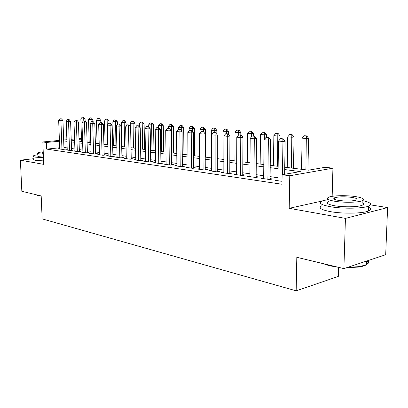 <?xml version="1.0" encoding="UTF-8"?>
<svg xmlns="http://www.w3.org/2000/svg" width="408" height="408" viewBox="0 0 408 408"><rect width="100%" height="100%" fill="white"/><g stroke="black" fill="none" stroke-linecap="round" stroke-linejoin="round"><path stroke-width="0.61" d="M284.733 167.178L308.474 170.182L325.349 167.275L332.928 168.188L289.762 175.766L282.122 174.721L300.303 171.589L284.692 169.565M332.163 196.34L332.928 168.188M321.723 201.113L289.206 208.315L345.433 218.382L343.903 268.612L385.698 254.714L387.6 207.585L370.541 204.893M338.569 267.332L338.303 276.435L296.167 290.827L42.136 218.877L41.182 195.937L21.833 191.291L20.4 160.181L43.738 164.363L42.83 141.969L59.405 140.403M87.103 142.157L86.996 138.587M345.433 218.382L387.6 207.585M33.425 158.732L20.4 160.181M277.96 179.882L275.344 180.346L282.02 181.315M263.665 177.842L261.135 178.281L269.596 179.51L272.615 178.979L270.065 178.612M249.9 175.879L247.447 176.287L255.602 177.475L258.621 176.96L256.147 176.603M236.63 173.986L234.253 174.369L242.112 175.511L245.131 175.017L242.729 174.67M223.834 172.156L221.529 172.518L229.107 173.619L232.126 173.14L229.796 172.803M211.482 170.391L209.248 170.728L216.561 171.794L219.575 171.329L217.311 171.003M199.558 168.683L197.385 169.004L204.454 170.029L207.458 169.58L205.255 169.264M188.032 167.035L185.921 167.336L192.749 168.331L195.748 167.892L193.611 167.586M176.888 165.439L174.838 165.725L181.443 166.683L184.431 166.26L182.351 165.959M166.112 163.894L164.113 164.164L170.503 165.092L173.487 164.684L171.457 164.388M155.678 162.394L153.734 162.654L159.921 163.552L162.889 163.154L160.915 162.869M145.574 160.946L143.682 161.191L149.675 162.063L152.633 161.675L150.71 161.4M135.787 159.543L133.941 159.773L139.745 160.619L142.693 160.242L140.816 159.972M126.296 158.177L124.496 158.396L130.126 159.217L133.064 158.855L131.233 158.59M117.096 156.856L115.337 157.065L120.799 157.86L123.721 157.508L121.936 157.248M108.166 155.57L106.452 155.774L111.751 156.544L114.658 156.198L112.914 155.948M99.501 154.326L97.823 154.52L102.969 155.264L105.866 154.933L104.162 154.683M91.081 153.117L89.444 153.301L94.442 154.025L97.323 153.699L95.661 153.459M82.901 151.939L81.304 152.113L86.159 152.821L89.026 152.5L87.399 152.266M74.955 150.797L73.394 150.965L78.112 151.649L80.963 151.337L79.371 151.108M67.223 149.68L65.698 149.843L70.288 150.511L73.124 150.21L71.568 149.986M59.675 147.783L46.696 149.114L281.974 184.253L282.122 174.721M277.991 177.75L270.091 176.633M263.69 175.726L256.163 174.665M249.915 173.777L242.745 172.763M236.64 171.901L229.801 170.932M223.839 170.085L217.311 169.162M211.482 168.336L205.25 167.453M199.548 166.648L193.601 165.806M188.017 165.016L182.335 164.21M176.873 163.435L171.436 162.665M166.087 161.91L160.895 161.175M155.652 160.431L150.679 159.727M145.544 159.003L140.791 158.329M135.752 157.615L131.197 156.968M126.256 156.269L121.9 155.652M117.05 154.969L112.878 154.377M108.12 153.704L104.122 153.133M99.45 152.475L95.615 151.929M91.025 151.281L87.353 150.761M82.844 150.124L79.325 149.624M74.894 148.996L71.517 148.517M67.162 147.9L63.923 147.446M59.706 148.599L58.211 148.757L62.679 149.404L65.494 149.109L63.974 148.889M289.206 208.315L289.762 175.766M46.696 149.114L46.43 142.463L42.83 141.969M343.903 268.612L296.81 257.305L296.167 290.827M71.232 140.148L74.613 140.576M79.05 141.143L82.579 141.586M87.093 142.157L90.77 142.621M95.37 143.208L99.205 143.692M103.887 144.284L107.891 144.789M112.659 145.396L116.841 145.926M121.696 146.538L126.062 147.089M131.014 147.716L135.573 148.293M140.622 148.935L145.386 149.537M150.532 150.19L155.514 150.817M160.767 151.485L165.969 152.143M171.334 152.821L176.776 153.51M182.254 154.204L187.95 154.928M193.545 155.632L199.507 156.386M205.224 157.111L211.466 157.901M217.311 158.641L223.854 159.472M229.832 160.227L236.691 161.094M242.811 161.869L250.002 162.782M256.265 163.572L263.813 164.526M270.229 165.342L278.154 166.342M81.483 139.113L78.994 139.352M74.588 139.771L71.232 140.092M63.658 140L66.876 139.694M71.201 139.286L74.562 138.965M78.968 138.552L81.457 138.312M59.435 141.219L46.43 142.463M278.118 168.713L270.198 167.683M263.787 166.852L256.244 165.872M249.982 165.061L242.796 164.128M236.681 163.338L229.826 162.45M223.849 161.675L217.311 160.823M211.471 160.069L205.229 159.258M199.517 158.518L193.555 157.743M187.966 157.019L182.269 156.279M176.797 155.57L171.355 154.867M165.995 154.168L160.793 153.495M155.54 152.811L150.562 152.169M145.416 151.501L140.658 150.884M135.609 150.231L131.05 149.639M126.103 148.996L121.737 148.43M116.882 147.798L112.705 147.257M107.942 146.64L103.933 146.12M99.256 145.513L95.421 145.013M90.826 144.422L87.149 143.942M82.635 143.356L79.106 142.902M74.674 142.326L71.293 141.887M66.932 141.321L63.689 140.903M61.149 118.886L60.022 118.784L61.149 118.886L60.919 120.753L62.965 120.6L63.99 149.267M59.721 148.976L58.675 120.544L60.919 120.753L61.955 149.297M60.022 118.784L58.675 120.544M62.965 120.6L61.486 118.861M85.139 121.166L85.073 118.973L80.845 118.917L81.554 141.459M83.635 117.269L82.171 117.198L83.635 117.269L85.073 118.973M83.186 121.166L83.308 117.295M80.845 118.917L82.171 117.198M41.188 196.013L37.48 195.447L35.358 194.54M35.516 194.58L39.571 195.549M37.709 154.698C35.292 155.081 33.823 155.499 33.303 155.943C32.829 156.417 33.568 156.825 35.527 157.162L43.467 157.718M33.441 159.069C32.961 159.559 33.706 159.977 35.659 160.334L43.595 160.91M43.442 157.095L39.382 156.738C37.949 156.494 37.408 156.198 37.755 155.851M43.228 151.812C40.106 152.133 38.24 152.521 37.638 152.975C37.286 153.311 37.827 153.597 39.26 153.831L43.325 154.173M43.253 152.429L41.698 152.903L43.299 153.53M338.222 267.245L329.363 265.741L322.856 263.558M324.554 263.966L334.417 266.332M328.333 199.492L322.116 200.94C318.056 202.96 320.882 204.898 330.592 206.744C342.745 208.906 362.722 208.59 368.536 206.152C372.652 204.25 370.678 202.409 362.615 200.634M321.999 205.657C317.939 207.738 320.759 209.738 330.46 211.655C342.598 213.889 362.554 213.573 368.363 211.058C371.627 209.646 371.198 208.162 367.078 206.616M362.105 202.654C364.058 203.602 364.028 204.49 362.013 205.316C357.862 207.07 343.577 207.315 334.769 205.775C327.69 204.444 325.63 203.041 328.593 201.562M355.603 196.595C346.53 195.167 332.714 195.473 328.71 197.197C325.742 198.625 327.808 199.986 334.897 201.277C343.709 202.766 358.015 202.526 362.166 200.823C365.349 199.277 363.161 197.87 355.603 196.595M338.676 200.42C346.045 201.343 351.89 201.241 356.204 200.109C358.229 199.13 356.832 198.227 352.017 197.406C344.612 196.508 338.824 196.636 334.642 197.773C332.709 198.711 334.05 199.594 338.676 200.42M347.56 267.398L359.8 266.582L366.44 264.644C368.694 263.42 369.204 262.074 367.965 260.61M367.098 260.901C369.444 263.543 366.874 265.582 359.377 267.01L346.377 267.791M68.753 119.569L67.601 119.462L68.753 119.569L68.539 121.462L70.594 121.309L71.579 150.374M67.238 150.067L66.229 121.247L68.539 121.462L69.533 150.399M67.601 119.462L66.229 121.247M70.594 121.309L69.095 119.544M76.577 120.273L75.388 120.166L76.577 120.273L76.373 122.196L78.438 122.038L79.387 151.511M74.965 151.19L73.996 121.972L76.373 122.196L77.326 151.536M75.388 120.166L73.996 121.972M78.438 122.038L76.923 120.248M84.624 120.998L83.405 120.885L84.624 120.998L84.431 122.946L86.506 122.788L87.409 152.684M82.916 152.347L81.988 122.721L84.431 122.946L85.343 152.704M83.405 120.885L81.988 122.721M86.506 122.788L84.971 120.967M92.912 121.742L91.652 121.625L92.912 121.742L92.723 123.721L94.809 123.558L95.671 153.887M91.091 153.541L90.209 123.486L92.723 123.721L93.595 153.903M91.652 121.625L90.209 123.486M94.809 123.558L93.259 121.712M92.876 121.681L92.815 119.641L88.516 119.585L89.199 142.423M91.367 117.917L89.867 117.841L91.367 117.917L92.815 119.641M90.943 122.543L91.04 117.938M88.516 119.585L89.867 117.841M100.832 122.395L100.776 120.324L96.405 120.268L97.053 143.417M99.307 118.58L97.772 118.504L99.307 118.58L100.776 120.324M98.909 123.976L98.981 118.606M96.405 120.268L97.772 118.504M109.013 123.165L108.962 121.033L104.509 120.972L105.121 144.442M107.472 119.258L105.901 119.182L107.472 119.258L108.962 121.033M107.584 144.753L107.141 119.284M104.509 120.972L105.901 119.182M117.438 124.567L117.377 121.757L112.843 121.696L113.419 145.493M115.867 119.962L114.26 119.881L115.867 119.962L117.377 121.757M115.954 145.814L115.535 119.988M112.843 121.696L114.26 119.881M101.439 122.507L100.144 122.39L101.439 122.507L101.261 124.522L103.362 124.348L104.173 155.127M99.511 154.765L98.675 124.277L101.261 124.522L102.082 155.137M100.144 122.39L98.675 124.277M103.362 124.348L101.786 122.477M126.108 126.189L126.031 122.507L121.421 122.441L121.956 146.569M124.506 120.681L122.864 120.6L124.506 120.681L126.031 122.507M124.562 146.9L124.175 120.707M121.421 122.441L122.864 120.6M110.221 123.298L108.885 123.175L110.221 123.298L110.058 125.343L112.164 125.164L112.924 156.407M108.176 156.024L107.391 125.093L110.058 125.343L110.828 156.412M108.885 123.175L107.391 125.093M112.164 125.164L110.573 123.267M135.42 148.277L134.941 123.277L130.244 123.206L130.31 126.536M133.396 121.426L131.713 121.339L133.396 121.426L134.941 123.277M133.421 148.022L133.064 121.451M130.244 123.206L131.713 121.339M119.274 124.108L117.897 123.986L119.274 124.108L119.121 126.189L121.242 126.006L121.946 157.723M117.106 157.325L116.372 125.929L119.121 126.189L119.84 157.723M117.897 123.986L116.372 125.929M121.242 126.006L119.626 124.083M144.549 149.43L144.116 124.068L139.327 123.996L139.378 126.735M142.55 122.191L140.826 122.099L142.55 122.191L144.116 124.068M142.54 149.175L142.219 122.216M139.327 123.996L140.826 122.099M128.602 124.95L127.184 124.823L128.602 124.95L128.464 127.061L130.596 126.873L131.243 159.079M126.307 158.661L125.633 126.796L128.464 127.061L129.127 159.074M127.184 124.823L125.633 126.796M130.596 126.873L128.959 124.919M153.949 150.623L153.566 124.884L148.685 124.807L148.721 126.924M151.98 122.976L150.21 122.885L151.98 122.976L153.566 124.884M151.934 150.368L151.643 123.007M148.685 124.807L150.21 122.885M138.225 125.817L136.762 125.684L138.225 125.817L138.103 127.959L140.245 127.77L140.826 160.482M135.798 160.043L135.181 127.689L138.103 127.959L138.7 160.466M136.762 125.684L135.181 127.689M140.245 127.77L138.582 125.781M148.16 126.709L146.651 126.572L148.16 126.709L148.053 128.887L150.2 128.693L150.715 161.925M145.585 161.466L145.034 128.607L148.053 128.887L148.583 161.905M146.651 126.572L145.034 128.607M150.2 128.693L148.517 126.674M158.411 127.627L156.856 127.49L158.411 127.627L158.324 129.846L160.477 129.647L160.925 163.419M155.688 162.935L155.208 129.555L158.324 129.846L158.778 163.389M156.856 127.49L155.208 129.555M160.477 129.647L158.773 127.597M169.004 128.581L167.392 128.438L169.004 128.581L168.932 130.841L171.095 130.631L171.462 164.959M166.117 164.455L165.714 130.54L168.932 130.841L169.315 164.919M167.392 128.438L165.714 130.54M171.095 130.631L169.366 128.551M179.954 129.566L178.286 129.418L179.954 129.566L179.897 131.861L182.07 131.651L182.356 166.556M176.894 166.02L176.572 131.554L179.897 131.861L180.198 166.505M178.286 129.418L176.572 131.554M182.07 131.651L180.316 129.53M191.27 130.585L189.552 130.427L191.27 130.585L191.24 132.921L193.417 132.702L193.611 168.203M188.037 167.642L187.797 132.6L191.24 132.921L191.454 168.142M189.552 130.427L187.797 132.6M193.417 132.702L191.632 130.55M202.985 131.636L201.2 131.478L202.985 131.636L202.975 134.018L205.158 133.793L205.26 169.912M199.558 169.32L199.415 133.686L202.975 134.018L203.092 169.835M201.2 131.478L199.415 133.686M205.158 133.793L203.347 131.6M215.113 132.727L213.267 132.559L215.113 132.727L215.128 135.15L217.311 134.921L217.311 171.676M211.482 171.054L211.436 134.808L215.128 135.15L215.144 171.584M213.267 132.559L211.436 134.808M217.311 134.921L215.475 132.692M227.674 133.855L225.762 133.686L227.674 133.855L227.715 136.328L229.903 136.088L229.791 173.512M223.834 172.849L223.89 135.971L227.715 136.328L227.623 173.405M225.762 133.686L223.89 135.971M229.903 136.088L228.041 133.819M240.695 135.028L238.716 134.849L240.695 135.028L240.766 137.547L242.959 137.297L242.729 175.409M236.625 174.711L236.798 137.175L240.766 137.547L240.557 175.282M238.716 134.849L236.798 137.175M242.959 137.297L241.062 134.987M254.204 136.241L252.149 136.058L254.204 136.241L254.301 138.812L256.494 138.552L256.137 177.383M249.895 176.644L250.186 138.424L254.301 138.812L253.97 177.235M252.149 136.058L250.186 138.424M256.494 138.552L254.572 136.201M268.224 137.501L266.087 137.312L268.224 137.501L268.357 140.123L270.545 139.857L270.055 179.428M263.655 178.648L264.083 139.725L268.357 140.123L267.888 179.26M266.087 137.312L264.083 139.725M270.545 139.857L268.591 137.46M163.634 151.847L163.307 125.72L158.329 125.644L158.36 127.561M161.701 123.787L159.885 123.695L161.701 123.787L163.307 125.72M161.614 151.592L161.364 123.818M158.329 125.644L159.885 123.695M173.619 153.112L173.349 126.587L168.274 126.511L168.295 128.454M171.717 124.624L169.861 124.527L171.717 124.624L173.349 126.587M171.595 152.857L171.38 124.654M168.274 126.511L169.861 124.527M183.916 154.413L183.707 127.485L178.531 127.398L178.546 129.392M182.055 125.491L180.142 125.389L182.055 125.491L183.707 127.485M181.698 131.203L181.718 125.521M178.531 127.398L180.142 125.389M194.54 155.759L194.397 128.403L189.113 128.321L189.128 130.948M192.724 126.378L190.76 126.276L192.724 126.378L194.397 128.403M192.372 131.437L192.382 126.414M189.113 128.321L190.76 126.276M205.51 157.146L205.433 129.356L200.037 129.27L200.053 132.896M203.735 127.301L201.72 127.194L203.735 127.301L205.433 129.356M203.393 131.656L203.393 127.332M200.037 129.27L201.72 127.194M216.837 134.344L216.837 130.341L211.329 130.249L211.364 157.891M215.113 128.25L213.042 128.137L215.113 128.25L216.837 130.341M214.786 132.626L214.771 128.285M211.329 130.249L213.042 128.137M228.618 134.518L228.623 131.361L222.992 131.259L222.952 159.355M226.879 129.234L224.747 129.117L226.879 129.234L228.623 131.361M226.562 133.686L226.532 129.265M222.992 131.259L224.747 129.117M240.802 134.966L240.812 132.411L238.756 132.631L235.059 132.309L234.937 160.874M239.042 130.249L236.844 130.126L239.042 130.249L240.812 132.411M238.746 134.844L238.695 130.285M235.059 132.309L236.844 130.126M253.404 136.099L253.429 133.498L251.369 133.727L247.539 133.391L247.335 162.44M251.629 131.299L249.37 131.177L251.629 131.299L253.429 133.498M251.343 137.027L251.287 131.335M247.539 133.391L249.37 131.177M266.46 137.266L266.49 134.625L264.43 134.859L260.462 134.512L260.166 164.067M264.659 132.386L262.334 132.258L264.659 132.386L266.49 134.625M264.379 139.363L264.318 132.427M260.462 134.512L262.334 132.258M279.97 139.332L280.021 135.793L277.965 136.032L273.855 135.675L273.457 165.75M278.164 133.513L275.767 133.38L278.164 133.513L280.021 135.793M277.537 166.265L277.822 133.554M273.855 135.675L275.767 133.38M293.49 168.285L294.051 137.001L291.995 137.251L287.732 136.884L287.227 167.494M292.164 134.686L289.69 134.548L292.164 134.686L294.051 137.001M291.46 168.03L291.822 134.727M287.732 136.884L289.69 134.548M282.79 138.812L280.571 138.613L282.79 138.812L282.953 141.484L285.141 141.209L284.616 174.287M277.945 180.724L278.516 141.071L282.953 141.484L282.443 174.665M280.571 138.613L278.516 141.071M285.141 141.209L283.157 138.766M307.923 170.111L308.601 138.261L306.556 138.516L302.129 138.134L301.512 169.3M306.689 135.895L304.133 135.752L306.689 135.895L308.601 138.261M305.903 169.856L306.347 135.941M302.129 138.134L304.133 135.752M366.568 261.074L366.44 264.644M334.601 199.374L334.642 197.773M362.013 205.316L362.166 200.823M368.536 206.152L368.363 211.058M359.377 267.01L359.8 266.582"/></g></svg>
